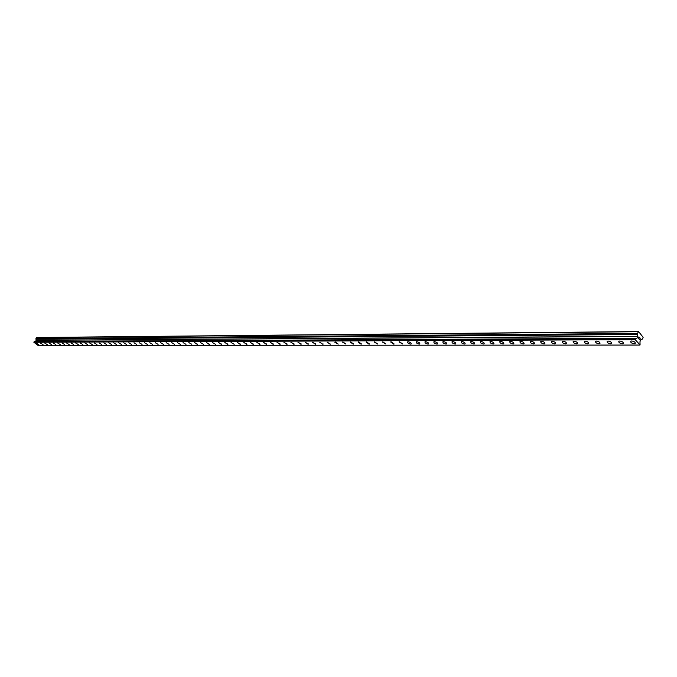 <?xml version="1.0" encoding="UTF-8"?>
<svg xmlns="http://www.w3.org/2000/svg" width="677" height="677" viewBox="0 0 677 677"><rect width="100%" height="100%" fill="white"/><g stroke="black" fill="none" stroke-linecap="round" stroke-linejoin="round"><path stroke-width="1.02" d="M634.222 343.764C631.539 343.29 630.389 342.444 630.761 341.216L631.709 340.988C634.391 341.453 635.551 342.308 635.178 343.535L634.222 343.764M631.709 340.988C634.391 341.462 635.551 342.308 635.178 343.535L634.222 343.772C631.539 343.298 630.389 342.444 630.761 341.216M619.793 341.03C622.451 341.496 623.593 342.342 623.238 343.561L622.307 343.789C619.658 343.307 618.516 342.469 618.871 341.25L619.793 341.03C622.451 341.496 623.602 342.342 623.238 343.552L622.307 343.781C619.658 343.315 618.507 342.469 618.863 341.259M608.073 341.064C610.696 341.538 611.839 342.376 611.5 343.577L610.586 343.806C607.971 343.332 606.829 342.494 607.167 341.284L608.073 341.064C610.696 341.538 611.839 342.376 611.5 343.577L610.586 343.798C607.963 343.332 606.829 342.494 607.167 341.293M596.539 341.106C599.137 341.58 600.271 342.41 599.94 343.603L599.06 343.823C596.462 343.349 595.328 342.511 595.658 341.318L596.539 341.106C599.137 341.572 600.271 342.41 599.94 343.603L599.06 343.823C596.462 343.349 595.328 342.52 595.658 341.326M585.19 341.14C587.763 341.614 588.888 342.435 588.575 343.62L587.712 343.84C585.148 343.366 584.023 342.537 584.336 341.352M587.712 343.84C585.148 343.366 584.014 342.545 584.327 341.36L585.19 341.149C587.763 341.614 588.888 342.444 588.575 343.628L587.712 343.84M574.02 341.183C576.567 341.648 577.684 342.477 577.388 343.645L576.542 343.857C574.003 343.383 572.886 342.562 573.182 341.386L574.02 341.183C576.567 341.648 577.684 342.469 577.388 343.645L576.542 343.857C574.003 343.383 572.886 342.562 573.182 341.394M563.036 341.216C565.549 341.682 566.666 342.503 566.378 343.662L565.557 343.874C563.044 343.4 561.927 342.587 562.215 341.42L563.027 341.225C565.549 341.69 566.657 342.503 566.378 343.671L565.557 343.865C563.044 343.4 561.927 342.587 562.215 341.428M552.212 341.259C554.7 341.724 555.809 342.537 555.538 343.688L554.734 343.891C552.246 343.417 551.146 342.604 551.416 341.453L552.212 341.259C554.7 341.724 555.809 342.528 555.538 343.688L554.734 343.882C552.246 343.425 551.146 342.613 551.416 341.453M541.558 341.293C544.02 341.758 545.129 342.562 544.867 343.713L544.08 343.908C541.625 343.434 540.525 342.63 540.779 341.487L541.558 341.293C544.029 341.758 545.129 342.562 544.867 343.704L544.088 343.899C541.625 343.442 540.525 342.63 540.779 341.487M531.073 341.326C533.51 341.792 534.61 342.596 534.356 343.73L533.594 343.924C531.157 343.451 530.066 342.655 530.311 341.521L531.073 341.326C533.51 341.792 534.61 342.596 534.365 343.73L533.594 343.916C531.157 343.459 530.066 342.655 530.311 341.521M520.748 341.369C523.16 341.826 524.252 342.621 524.015 343.747L523.27 343.933C520.858 343.467 519.767 342.672 520.004 341.546L520.748 341.369C523.16 341.826 524.252 342.621 524.015 343.747L523.27 343.933C520.858 343.476 519.767 342.68 520.004 341.555M510.576 341.394C512.963 341.86 514.046 342.647 513.826 343.764L513.098 343.95C510.712 343.484 509.629 342.697 509.857 341.58L510.576 341.403C512.963 341.86 514.046 342.655 513.826 343.772L513.098 343.95C510.712 343.484 509.629 342.697 509.849 341.58M500.557 341.436C502.926 341.893 504.001 342.68 503.79 343.789L503.079 343.967C500.718 343.501 499.643 342.714 499.854 341.614L500.557 341.436C502.926 341.893 504.001 342.68 503.79 343.789L503.079 343.967C500.718 343.501 499.643 342.723 499.854 341.614M493.211 343.975C490.876 343.518 489.801 342.74 490.004 341.64L490.69 341.47C493.034 341.927 494.108 342.706 493.905 343.806L493.211 343.975M490.69 341.47C493.034 341.927 494.108 342.706 493.905 343.806L493.211 343.984C490.867 343.518 489.801 342.74 490.004 341.64M480.975 341.504C483.293 341.961 484.36 342.731 484.165 343.823L483.488 343.992C481.169 343.535 480.111 342.757 480.298 341.673L480.975 341.504C483.293 341.961 484.36 342.731 484.165 343.823L483.488 343.992C481.169 343.535 480.111 342.765 480.298 341.673M471.395 341.538C473.688 341.995 474.746 342.765 474.569 343.84L473.908 344.009C471.615 343.552 470.557 342.782 470.735 341.699L471.395 341.538C473.688 341.987 474.755 342.757 474.577 343.84L473.908 344.009C471.615 343.552 470.557 342.782 470.735 341.699M461.959 341.563C464.227 342.02 465.285 342.79 465.116 343.865L464.464 344.026C462.196 343.569 461.147 342.799 461.308 341.733L461.959 341.563C464.236 342.02 465.285 342.782 465.116 343.857L464.473 344.026C462.196 343.561 461.147 342.799 461.316 341.724M452.659 341.597C454.91 342.054 455.959 342.816 455.799 343.882L455.164 344.034C452.913 343.577 451.872 342.824 452.024 341.758L452.659 341.597C454.91 342.054 455.959 342.816 455.799 343.874L455.164 344.034C452.913 343.586 451.872 342.824 452.024 341.758M443.494 341.631C445.72 342.088 446.761 342.841 446.617 343.899L445.999 344.051C443.765 343.594 442.724 342.841 442.876 341.783L443.494 341.631C445.72 342.08 446.761 342.841 446.617 343.891L445.999 344.051C443.765 343.594 442.724 342.841 442.876 341.783M436.961 344.06C434.752 343.611 433.72 342.858 433.855 341.809L434.456 341.665C436.665 342.113 437.706 342.867 437.57 343.908L436.961 344.06M434.456 341.665C436.665 342.113 437.706 342.867 437.562 343.916L436.961 344.068C434.752 343.611 433.712 342.858 433.855 341.817M425.545 341.69C427.737 342.147 428.769 342.892 428.643 343.933L428.05 344.077C425.867 343.628 424.834 342.875 424.961 341.843L425.545 341.69C427.737 342.139 428.769 342.884 428.643 343.924L428.05 344.077C425.858 343.628 424.834 342.884 424.961 341.843M416.77 341.724C418.936 342.173 419.96 342.917 419.842 343.95L419.266 344.094C417.1 343.637 416.076 342.9 416.194 341.868L416.77 341.724C418.936 342.173 419.96 342.909 419.842 343.941L419.266 344.094C417.1 343.645 416.076 342.9 416.186 341.868M408.113 341.75C410.262 342.198 411.277 342.934 411.167 343.958L410.6 344.102C408.459 343.654 407.436 342.917 407.546 341.893L408.113 341.75C410.262 342.198 411.277 342.934 411.167 343.958L410.6 344.102C408.459 343.654 407.436 342.917 407.546 341.893M399.574 341.775L402.62 343.975L399.015 341.919M391.154 341.809L394.183 343.992L390.612 341.944L391.154 341.809L394.183 343.992L393.642 344.128L390.612 341.944M382.843 341.843L385.865 344.009L382.319 341.978M374.66 341.868L377.656 344.026L374.136 342.003M366.579 341.893L369.557 344.034L369.05 344.17L366.071 342.02M361.078 344.178L358.108 342.046L361.078 344.178M358.607 341.919L361.577 344.051L358.108 342.046M353.208 344.187L350.254 342.071L353.208 344.187M350.737 341.944L353.699 344.068L350.254 342.071M342.977 341.978L345.922 344.085L342.503 342.097M335.318 342.003L338.246 344.094L335.318 342.003L338.246 344.094L334.768 342.223M330.757 344.009L330.215 344.221L327.219 342.24M330.215 344.229L327.304 342.147L330.215 344.229M323.276 344.026L322.751 344.238L319.772 342.266M322.751 344.238L319.849 342.173L322.751 344.238M315.897 344.043L312.419 342.283M315.38 344.246L312.495 342.19L315.38 344.246M308.619 344.06L305.158 342.308M308.103 344.263L305.234 342.215L308.103 344.263M301.426 344.068L297.998 342.325M300.926 344.271L298.066 342.24L300.926 344.271M294.326 344.085L290.924 342.342M293.835 344.28L290.992 342.257L293.835 344.28M287.31 344.102L283.934 342.367M286.828 344.288L284.002 342.283L286.828 344.288M280.388 344.119L277.037 342.384M279.914 344.305L277.105 342.3L279.914 344.305M273.55 344.128L270.225 342.401M273.093 344.314L270.284 342.325L273.093 344.314M266.797 344.144L263.488 342.427M266.349 344.322L263.556 342.342L266.349 344.322M260.129 344.161L256.845 342.444M259.689 344.331L256.905 342.367L259.689 344.331M253.536 344.17L250.278 342.46M253.105 344.339L250.338 342.384L253.105 344.339M247.029 344.187L243.796 342.477M246.606 344.356L243.855 342.41L246.606 344.356M240.597 344.195L237.382 342.494M240.183 344.365L237.441 342.427L240.183 344.365M234.191 344.28L231.052 342.52M227.971 344.221L224.798 342.537M227.574 344.381L224.857 342.469L227.574 344.381M221.768 344.238L218.612 342.554M221.379 344.39L218.671 342.486L221.379 344.39M215.582 344.314L212.51 342.57M209.582 344.263L206.468 342.587M209.201 344.407L206.519 342.528L209.201 344.407M203.54 344.331L200.502 342.604M197.676 344.288L194.604 342.621M197.312 344.424L194.654 342.562L197.312 344.424M191.828 344.297L188.824 342.579M185.997 344.365L183.052 342.604M180.327 344.322L177.357 342.621M174.624 344.381L171.721 342.638M169.081 344.339L166.144 342.655M163.512 344.407L160.635 342.672M158.088 344.365L155.185 342.689M152.689 344.373L149.803 342.706M147.341 344.381L144.472 342.723M142.052 344.39L139.2 342.74M136.788 344.449L133.987 342.757M131.617 344.458L128.833 342.774M126.497 344.466L123.73 342.79M121.471 344.432L118.678 342.807M116.436 344.483L113.685 342.824M111.51 344.449L108.752 342.841M106.577 344.5L103.86 342.858M101.728 344.508L99.02 342.875M96.921 344.517L94.238 342.884M92.174 344.525L89.499 342.9M87.477 344.534L84.811 342.917M82.848 344.508L80.174 342.934M78.244 344.517L75.579 342.943M73.683 344.525L71.034 342.96M69.139 344.568L66.532 342.977M64.67 344.576L62.072 342.994M60.253 344.576L57.663 343.002M55.869 344.585L53.297 343.019M51.537 344.593L48.972 343.036M47.246 344.601L44.69 343.044M43.023 344.576L40.451 343.061M38.809 344.585L36.253 343.078M639.909 345.058L38.039 345.431L33.875 342.266L635.034 339.465L636.93 338.263L637.683 336.3L637.455 333.422L638.589 331.569L643.15 337.315L642.465 339.016L640.713 339.829L639.977 341.657L640.07 344.965L635.034 339.465M638.589 331.569L36.922 337.51L35.94 338.593L36.126 340.362L35.483 341.445L33.85 342.147M639.545 339.668L639.807 339.016L639.545 339.668L639.037 339.101L639.545 339.668M639.85 338.906L640.112 338.255L639.85 338.906M640.112 338.255L639.613 337.696L640.222 338.221L639.57 339.846L639.046 339.101M639.57 339.846L640.222 338.221L639.655 337.586M638.309 338.441L638.953 336.808M637.514 334.353L35.991 339.143L637.522 334.353M635.711 338.822L34.442 341.775L635.711 338.822M33.875 342.266L635.051 339.668M36.533 337.595L638.14 331.713M33.858 342.105L635.043 339.389M33.968 341.919L635.161 339.075M34.011 341.893L635.212 339.033M34.392 341.851L635.661 338.949M34.485 341.699L635.762 338.695M35.424 341.487L636.862 338.339M35.483 341.445L636.93 338.263M36.126 340.362L637.666 336.427M36.135 340.286L637.683 336.3M35.949 339.219L637.463 334.48M36.042 339.067L637.573 334.218M35.932 338.652L637.446 333.507M35.94 338.593L637.455 333.422"/></g></svg>
